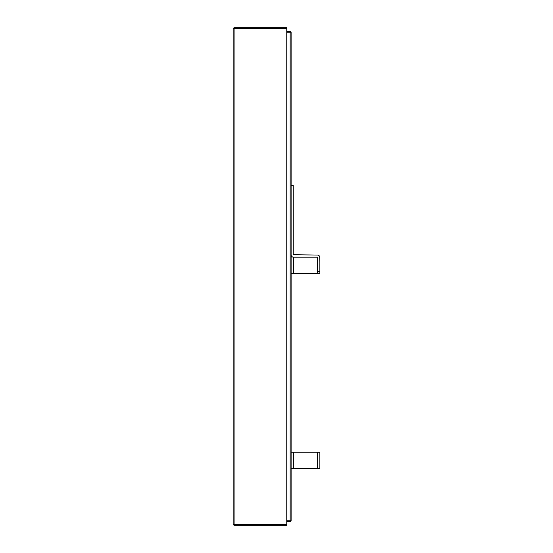 <?xml version="1.0" encoding="UTF-8"?>
<svg xmlns="http://www.w3.org/2000/svg" width="553" height="553" viewBox="0 0 553 553"><rect width="100%" height="100%" fill="white"/><g stroke="black" fill="none" stroke-linecap="round" stroke-linejoin="round"><path stroke-width="0.83" d="M291.12 254.733A2.461 2.461 0 0 0 293.581 257.193L317.401 257.193L317.719 271.35L319.862 271.35L319.862 257.511A2.461 2.461 0 0 0 317.401 255.051L293.263 254.733L293.263 185.538L291.12 185.538M319.862 455.976L319.862 452.195L293.581 452.195L293.581 468.502L291.12 468.502M319.862 271.35L319.862 273.279L291.12 273.279M292.572 256.979L291.12 256.979M293.263 273.279L293.263 257.173M319.807 256.979L319.862 261.915M286.765 520.753L291.12 520.746L291.12 32.254L286.765 32.247M286.765 31.943L290.159 31.943L290.159 31.3L291.12 32.254M291.12 520.746L290.159 521.7L290.477 520.746M290.159 31.3L286.765 31.3M286.765 521.7L290.159 521.7M286.765 521.057L290.159 521.057M233.138 28.611L233.138 524.389L234.099 524.403L286.765 524.403L286.765 28.597L233.138 28.611L234.099 27.65L233.781 28.611M234.099 525.35L286.765 525.35L286.765 524.707L234.099 524.707L234.099 525.35L233.138 524.389M234.099 28.293L286.765 28.293L286.765 27.65L234.099 27.65M319.862 452.195L319.862 468.502L293.581 468.502M293.263 468.502L293.263 452.195L291.12 452.195M293.581 257.193L293.581 273.279M317.401 273.279L317.401 257.193M290.159 32.247L290.159 520.753M234.099 524.403L234.099 28.597M317.401 468.502L317.401 452.195"/></g></svg>
